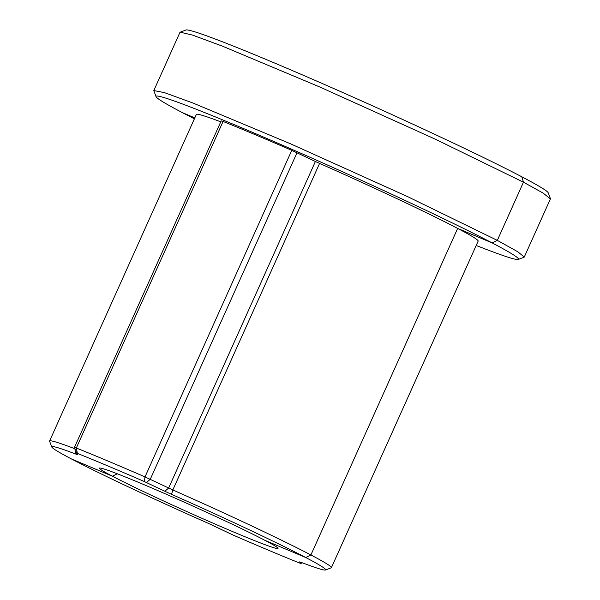 <?xml version="1.0" encoding="UTF-8"?>
<svg xmlns="http://www.w3.org/2000/svg" width="600" height="600" viewBox="0 0 600 600"><rect width="100%" height="100%" fill="white"/><g stroke="black" fill="none" stroke-linecap="round" stroke-linejoin="round"><path stroke-width="0.9" d="M112.403 476.205A97.913 3.757 24.2 0 1 99.532 468.06A97.913 3.757 24.2 0 1 167.01 494.565A97.913 3.757 24.2 0 1 265.028 540.398L305.722 557.513A150.135 5.76 -155.8 0 0 171.547 494.332A11.603 0.443 24.2 0 1 164.85 491.265L144.36 481.56A169.718 6.518 -155.8 0 0 77.385 453.397L76.642 453.15L77.797 454.658A11.603 0.443 24.2 0 1 77.812 454.68A11.603 0.443 24.2 0 1 75.945 454.125A150.135 5.76 -155.8 0 0 51.78 447.007A150.135 5.76 -155.8 0 0 71.7 459.09L112.403 476.205L117.315 473.798L112.403 476.205L71.7 459.09A150.135 5.76 -155.8 0 0 205.882 522.27A11.603 0.443 24.2 0 1 212.572 525.338L233.07 535.043A169.718 6.518 -155.8 0 0 300.038 563.205L300.78 563.445L299.625 561.945A11.603 0.443 24.2 0 1 299.625 561.893A11.603 0.443 24.2 0 1 301.478 562.477A150.135 5.76 -155.8 0 0 325.462 570A150.135 5.76 -155.8 0 0 305.722 557.513L265.028 540.398A97.913 3.757 24.2 0 1 278.01 548.273A97.913 3.757 24.2 0 1 213.728 523.477A97.913 3.757 24.2 0 1 112.403 476.205M325.462 570L331.207 567.825A154.485 5.933 -155.8 0 0 331.403 567.66L478.162 241.103A154.485 5.933 -155.8 0 0 457.658 228.413L310.897 554.97A154.485 5.933 -155.8 0 0 172.83 489.96L145.005 476.91A174.067 6.683 -155.8 0 0 76.312 448.02L74.46 447.405L76.642 453.143L74.46 447.405L221.22 120.833L223.08 121.462L76.312 448.02L77.385 453.397M164.85 491.265L168.645 488.04L315.405 161.483L319.59 163.403A154.485 5.933 -155.8 0 1 457.658 228.413L492.143 242.917A198.728 7.627 -155.8 0 0 286.493 146.97A198.728 7.627 -155.8 0 0 156.007 96.637A198.728 7.627 -155.8 0 0 182.37 112.635L194.812 117.87L182.37 112.635A198.728 7.627 -155.8 0 0 194.385 118.823M315.405 161.483L291.765 150.345A174.067 6.683 -155.8 0 0 223.08 121.462M74.985 448.785L74.46 448.59A154.485 5.933 -155.8 0 0 49.59 441.007A154.485 5.933 -155.8 0 0 49.597 441.263L51.78 447.007M331.403 567.66A154.485 5.933 -155.8 0 0 310.897 554.97L305.722 557.513L310.897 554.97L457.658 228.413L492.143 242.91L497.317 240.375L523.455 182.197L435.518 139.282L320.175 87.157L222.368 46.125L192.675 35.13L180.225 32.182L185.955 30A198.728 7.627 24.2 0 1 322.92 83.797A198.728 7.627 24.2 0 1 521.85 176.805L523.455 182.197L521.842 176.805A198.728 7.627 24.2 0 1 548.213 192.803L550.395 198.54M156.007 96.637L153.817 90.562L164.363 92.595L192.885 102.99L290.587 143.82L407.722 196.688L497.317 240.375L492.143 242.917A198.728 7.627 -155.8 0 1 518.265 259.44L524.002 257.265M220.763 121.852A154.485 5.933 -155.8 0 0 196.35 114.45L49.59 441.007M550.403 198.877L543.023 193.028L523.463 182.197L497.317 240.375L517.845 251.79L524.257 257.048M476.197 245.475A198.728 7.627 -155.8 0 0 518.265 259.44M171.547 494.332L172.83 489.96L319.59 163.403M146.46 482.513L150.255 479.295L297.015 152.73M144.36 481.56L145.005 476.91L291.765 150.345M74.7 448.05L75.945 454.125M300.78 563.445L302.4 562.83M153.81 90.562L179.947 32.392M300.772 563.46L302.423 562.838M524.273 257.055L550.41 198.885"/></g></svg>
